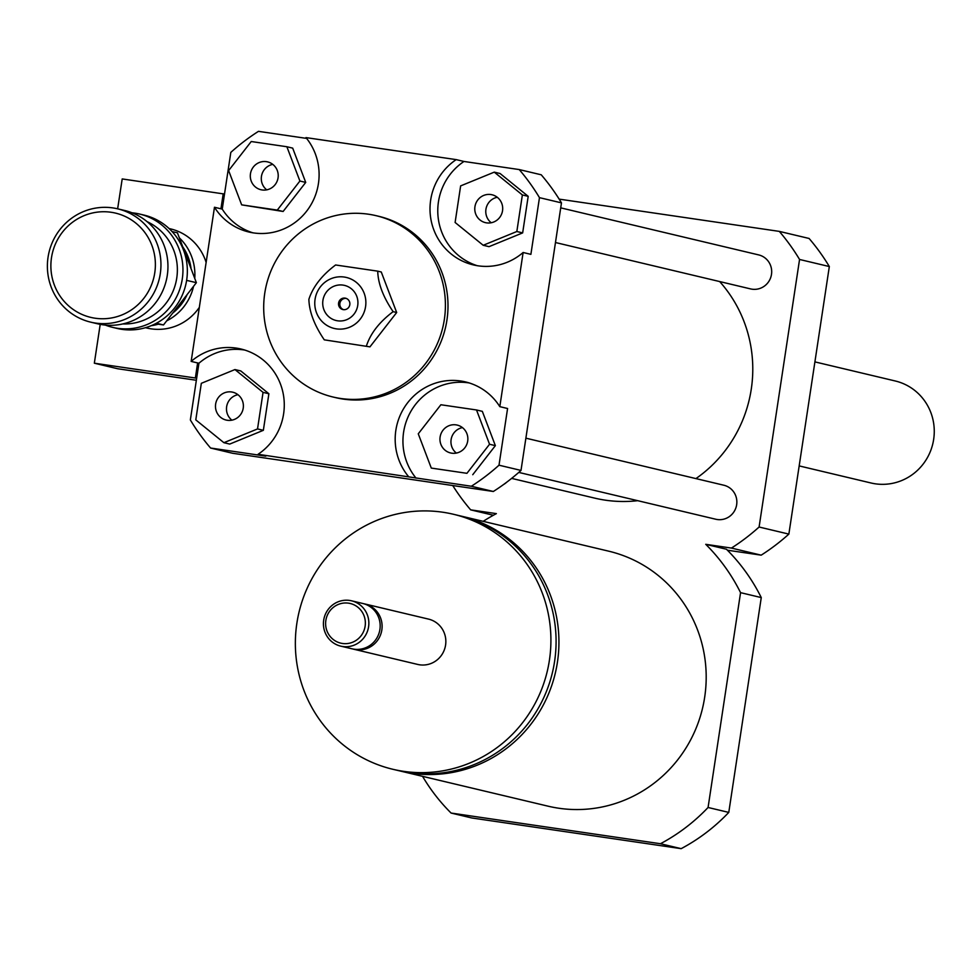 <?xml version="1.0" encoding="UTF-8"?>
<svg xmlns="http://www.w3.org/2000/svg" width="980" height="980" viewBox="0 0 980 980"><rect width="100%" height="100%" fill="white"/><g stroke="black" fill="none" stroke-linecap="round" stroke-linejoin="round"><path stroke-width="1.47" d="M399.424 770.831A131.051 127.596 -76.6 0 0 400.845 771.174A131.051 127.596 -76.6 0 0 555.293 673.187A131.051 127.596 -76.6 0 0 461.458 516.178A131.051 127.596 -76.6 0 0 460.037 515.848M392.821 769.276L398.002 770.501A131.051 127.596 -76.6 0 0 552.438 672.513A131.051 127.596 -76.6 0 0 458.616 515.505L453.434 514.267A131.051 127.596 -76.6 0 0 296.867 623.268A131.051 127.596 -76.6 0 0 392.821 769.276A131.051 127.596 -76.6 0 0 547.269 671.276A131.051 127.596 -76.6 0 0 453.434 514.267M353.045 649.042A23.3 22.687 -76.6 0 0 354.013 649.287L417.737 664.44A23.3 22.687 -76.6 0 0 445.202 647.02A23.3 22.687 -76.6 0 0 428.517 619.103L364.793 603.95A23.3 22.687 -76.6 0 0 363.813 603.741M354.013 649.287A23.3 22.687 -76.6 0 0 381.465 631.867A23.3 22.687 -76.6 0 0 364.793 603.95M340.746 646.139L352.077 648.821A23.3 22.687 -76.6 0 0 379.53 631.402A23.3 22.687 -76.6 0 0 362.845 603.496L351.526 600.801A23.3 22.687 -76.6 0 0 323.694 620.181A23.3 22.687 -76.6 0 0 340.746 646.139A23.3 22.687 -76.6 0 0 368.211 628.719A23.3 22.687 -76.6 0 0 351.526 600.801M325.85 620.438A20.384 19.845 -76.6 0 0 352.678 642.206A20.384 19.845 -76.6 0 0 357.945 607.306A20.384 19.845 -76.6 0 0 325.85 620.438M461.458 516.178L608.715 551.177A131.051 127.596 103.4 0 1 702.55 708.185A131.051 127.596 103.4 0 1 548.102 806.185L400.845 771.174M422.564 776.344A186.384 181.459 -76.6 0 0 451.082 813.045L471.784 817.969L681.161 848.656A186.384 181.459 -76.6 0 0 728.777 812.408L761.264 597.58A186.384 181.459 -76.6 0 0 726.45 549.241L705.747 544.317L731.435 548.077A209.683 204.146 -76.6 0 0 759.096 527.02L799.558 259.467A209.683 204.146 -76.6 0 0 779.321 231.39L559.151 199.124M451.082 813.045L660.459 843.731L681.161 848.656M660.459 843.731A186.384 181.459 -76.6 0 0 708.075 807.483L728.777 812.408M708.075 807.483L740.562 592.655L761.264 597.58M740.562 592.655A186.384 181.459 -76.6 0 0 705.747 544.317M452.748 485.541A209.683 204.146 -76.6 0 0 470.67 509.857L496.37 513.63A186.384 181.459 -76.6 0 0 483.189 521.336M474.945 206.682A14.32 13.941 103.4 0 1 492.058 194.775A14.32 13.941 103.4 0 1 502.299 211.937A14.32 13.941 103.4 0 1 485.419 222.644A14.32 13.941 103.4 0 1 474.945 206.682M497.264 197.274A14.32 13.941 -76.6 0 0 491.213 222.754M456.043 424.867A14.32 13.941 103.4 0 1 467.46 442.262A14.32 13.941 103.4 0 1 450.567 452.956A14.32 13.941 103.4 0 1 440.216 436.394A14.32 13.941 103.4 0 1 456.043 424.867M462.425 427.599A14.32 13.941 -76.6 0 0 456.374 453.066M243.224 408.146A14.32 13.941 103.4 0 1 226.111 420.053A14.32 13.941 103.4 0 1 215.87 402.89A14.32 13.941 103.4 0 1 232.75 392.196A14.32 13.941 103.4 0 1 243.224 408.146M237.956 394.695A14.32 13.941 -76.6 0 0 231.905 420.163M516.84 231.513L483.201 245.282L455.112 222.472L460.637 185.894L494.263 172.137L522.365 194.946L516.84 231.513L522.659 232.897L489.032 246.654L483.201 245.282M522.365 194.946L528.196 196.331L500.094 173.521L494.263 172.137M528.196 196.331L522.659 232.897M431.298 468.085L418.264 433.809L440.877 404.752L476.513 409.971L489.547 444.259L466.933 473.316L431.298 468.085L466.933 473.316M489.547 444.259L495.366 445.643L482.332 411.355L476.513 409.971M495.366 445.643L472.752 474.7M201.329 383.315L234.955 369.558L263.057 392.368L257.532 428.934L223.893 442.691L195.792 419.881L201.329 383.315M263.057 392.368L268.888 393.752L240.786 370.942L234.955 369.558M268.888 393.752L263.351 430.318L257.532 428.934M263.351 430.318L229.724 444.075L223.893 442.691M262.125 189.961A14.32 13.941 103.4 0 1 250.696 172.566A14.32 13.941 103.4 0 1 267.589 161.884A14.32 13.941 103.4 0 1 277.953 178.446A14.32 13.941 103.4 0 1 262.125 189.961M272.783 164.371A14.32 13.941 -76.6 0 0 266.732 189.851M286.871 146.743L299.905 181.031L277.291 210.088L241.656 204.857L228.622 170.581L251.235 141.524L286.871 146.743L292.689 148.127L305.723 182.415L299.905 181.031M305.723 182.415L283.11 211.472L277.291 210.088M283.11 211.472L241.656 204.857M463.969 161.467L519.229 169.565A209.683 204.146 103.4 0 1 539.466 197.654L530.891 254.347L523.124 252.497A58.249 56.705 103.4 0 1 473.328 264.906A58.249 56.705 103.4 0 1 430.771 218.467A58.249 56.705 103.4 0 1 456.202 159.618L463.969 161.467A58.249 56.705 -76.6 0 0 438.244 218.295A58.249 56.705 -76.6 0 0 477.236 265.69M408.317 476.317A58.249 56.705 103.4 0 1 403.797 408.354A58.249 56.705 103.4 0 1 465.439 381.906A58.249 56.705 103.4 0 1 499.812 406.651L507.579 408.501L499.004 465.194A209.683 204.146 103.4 0 1 471.331 486.252L258.071 454.291L265.837 456.141L210.578 448.032A209.683 204.146 103.4 0 1 190.353 419.954L198.928 363.249L191.161 361.412A58.249 56.705 103.4 0 1 240.958 349.002A58.249 56.705 103.4 0 1 283.514 395.442A58.249 56.705 103.4 0 1 258.071 454.291M469.285 382.96A58.249 56.705 -76.6 0 0 410.522 411.98A58.249 56.705 -76.6 0 0 416.071 478.154M244.804 350.056A58.249 56.705 -76.6 0 0 198.928 363.249M539.466 197.654L561.466 202.872A209.683 204.146 103.4 0 0 541.23 174.795L519.229 169.565M191.161 361.412L214.473 207.258L222.239 209.107L230.815 152.402A209.683 204.146 103.4 0 1 258.475 131.345L306.618 138.401M214.473 207.258A58.249 56.705 103.4 0 0 248.846 232.003L248.846 232.015A58.249 56.705 103.4 0 0 310.489 205.555A58.249 56.705 103.4 0 0 305.968 137.604L456.202 159.618M523.124 252.497L499.812 406.651M561.466 202.872L521.005 470.425L499.004 465.194M222.239 209.107A58.249 56.705 -76.6 0 0 252.767 232.787M377.729 271.154L335.601 264.98C321.881 275.282 312.975 286.736 308.884 299.317C309.202 311.677 314.335 325.188 324.282 339.84L369.95 346.859L396.68 312.51L381.269 271.999L377.729 271.154C378.047 283.514 383.18 297.026 393.127 311.665L396.68 312.51M324.282 339.84L369.95 346.859M366.41 346.014C370.489 333.421 379.407 321.967 393.127 311.665M343.515 309.656A5.819 5.672 103.4 0 1 346.185 298.41M345.07 298.116A5.819 5.672 103.4 0 1 349.713 305.197A5.819 5.672 103.4 0 1 342.853 309.545A5.819 5.672 103.4 0 1 338.627 302.808A5.819 5.672 103.4 0 1 345.07 298.116M343.024 285.107A18.057 17.579 103.4 0 1 354.037 314.09A18.057 17.579 103.4 0 1 323.902 309.68A18.057 17.579 103.4 0 1 343.024 285.107M344.237 277.046A26.215 25.517 103.4 0 1 360.236 319.113A26.215 25.517 103.4 0 1 316.491 312.706A26.215 25.517 103.4 0 1 344.237 277.046M368.492 214.216A93.198 90.736 103.4 0 1 376.099 215.674A93.198 90.736 103.4 0 1 442.825 327.32A93.198 90.736 103.4 0 1 333.004 397.01A93.198 90.736 103.4 0 1 265.445 289.247A93.198 90.736 103.4 0 1 368.492 214.216M376.099 215.674L378.697 216.286A93.198 90.736 103.4 0 1 445.41 327.933A93.198 90.736 103.4 0 1 335.589 397.623L333.004 397.01M521.005 470.425A209.683 204.146 103.4 0 1 493.332 491.482L232.579 453.262L210.578 448.032M493.332 491.482L471.331 486.252M637.711 500.682A131.051 127.596 103.4 0 1 605.407 500.18A131.051 127.596 103.4 0 1 594.688 498.122L511.634 478.387M719.663 281.554A131.051 127.596 103.4 0 1 695.935 478.595M506.599 482.295A17.469 17.015 103.4 0 1 503.683 484.451M560.707 207.858L758.692 254.91A17.469 17.015 103.4 0 1 771.358 275.123A17.469 17.015 103.4 0 1 750.619 288.916L555.464 242.525M525.88 438.17L723.865 485.235A17.469 17.015 103.4 0 1 736.531 505.447A17.469 17.015 103.4 0 1 715.78 519.241L518.763 472.409M799.558 259.467L829.325 266.548A209.683 204.146 -76.6 0 0 809.088 238.459L779.321 231.39M470.67 509.857L493.369 515.26M727.417 550.209L761.191 555.158A209.683 204.146 -76.6 0 0 788.863 534.1L829.325 266.548M731.435 548.077L761.191 555.158M759.096 527.02L788.863 534.1M197.629 362.943L195.351 377.998L94.337 363.2L117.624 368.737L196.343 380.265M90.699 322.151L97.694 323.817A58.249 56.705 103.4 0 0 102.447 324.735A58.249 56.705 103.4 0 0 166.857 277.83A58.249 56.705 103.4 0 0 124.632 210.48L117.637 208.826A58.249 56.705 -76.6 0 0 49 252.375A58.249 56.705 -76.6 0 0 90.699 322.151A58.249 56.705 -76.6 0 0 95.464 323.069A58.249 56.705 -76.6 0 0 159.863 276.164A58.249 56.705 -76.6 0 0 117.637 208.826L122.206 178.936L224.506 194.052M223.22 193.746L220.941 208.801M196.649 378.305L195.351 377.998M151.251 325.679A50.96 49.625 -76.6 0 0 158.246 324.184M166.674 320.864A50.96 49.625 -76.6 0 0 193.562 286.319M194.75 278.381A50.96 49.625 -76.6 0 0 179.34 237.846M172.762 313.036A48.057 46.783 -76.6 0 0 187.119 294.6M191.039 268.63A48.057 46.783 -76.6 0 0 182.77 246.874M145.493 327.7L146.988 328.055A50.96 49.625 -76.6 0 0 151.153 328.851A50.96 49.625 -76.6 0 0 199.332 307.377M206.131 262.444A50.96 49.625 -76.6 0 0 170.569 228.891L169.062 228.524M94.337 363.2L100.205 324.356M799.166 465.904L871.036 482.993A52.418 51.033 -76.6 0 0 931 449.808A52.418 51.033 -76.6 0 0 906.721 385.25A52.418 51.033 -76.6 0 0 895.279 380.987L814.907 361.89M147.037 221.627A53.582 52.173 103.4 0 1 175.886 282.534A53.582 52.173 103.4 0 1 122.708 323.951M105.313 325.078A58.249 56.705 -76.6 0 0 112.7 327.381A58.249 56.705 -76.6 0 0 117.465 328.3A58.249 56.705 -76.6 0 0 181.864 281.395A58.249 56.705 -76.6 0 0 139.638 214.057A58.249 56.705 -76.6 0 0 132.006 212.795M139.638 214.057L144.036 215.098A58.249 56.705 103.4 0 1 165.853 225.755A58.249 56.705 103.4 0 1 182.599 294.417A58.249 56.705 103.4 0 1 121.863 329.341A58.249 56.705 103.4 0 1 117.098 328.435L112.7 327.381M95.121 318.218A53.582 52.173 103.4 0 1 62.426 232.199A53.582 52.173 103.4 0 1 151.851 245.306A53.582 52.173 103.4 0 1 95.121 318.218M172.064 231.55L177.429 232.824L196.38 282.681L186.629 280.366M196.38 282.681L163.501 324.944L156.371 323.253M163.501 324.944L155.404 323.768"/></g></svg>
